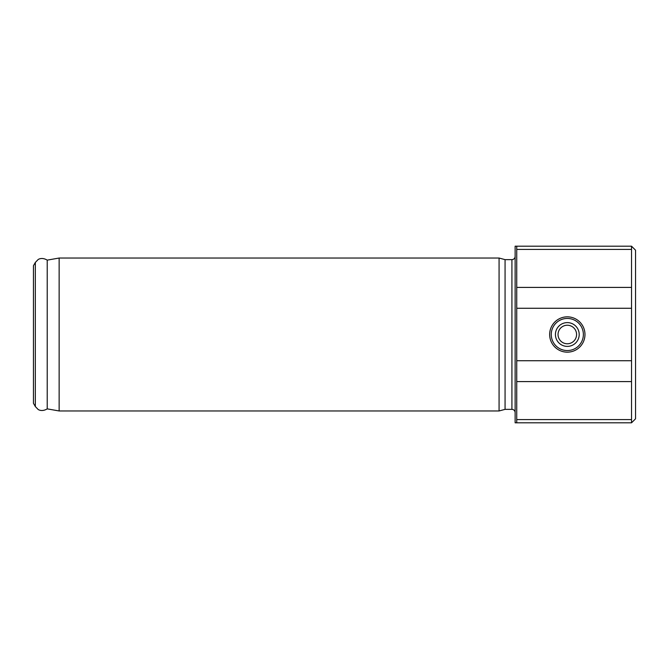 <?xml version="1.0" encoding="UTF-8"?>
<svg xmlns="http://www.w3.org/2000/svg" width="669" height="669" viewBox="0 0 669 669"><rect width="100%" height="100%" fill="white"/><g stroke="black" fill="none" stroke-linecap="round" stroke-linejoin="round"><path stroke-width="1" d="M35.332 262.449L35.332 406.551L33.45 403.298L33.45 265.702L35.332 262.449L38.016 259.664C37.89 259.631 41.645 256.779 47.223 260.132L47.223 408.868L59.14 410.967L499.074 410.967L499.074 258.033L59.14 258.033L59.14 410.967M558.038 334.5A9.274 9.274 -90 0 0 571.945 342.528A9.274 9.274 -90 0 0 571.945 326.472A9.274 9.274 -90 0 0 558.038 334.5M555.429 334.5A11.883 11.883 -90 0 0 573.258 344.794A11.883 11.883 -90 0 0 573.258 324.206A11.883 11.883 -90 0 0 555.429 334.5M551.256 334.5A16.056 16.056 -90 0 0 575.34 348.407A16.056 16.056 -90 0 0 575.34 320.593A16.056 16.056 -90 0 0 551.256 334.5M549.65 334.5A17.662 17.662 90 0 1 576.143 319.205A17.662 17.662 90 0 1 576.143 349.795A17.662 17.662 90 0 1 549.65 334.5M631.536 422.808L635.55 418.794L635.55 250.206L631.536 246.192L631.536 422.808L516.736 422.808L516.736 246.192L515.13 246.192L515.13 422.808L516.736 422.808M631.536 246.192L516.736 246.192M499.074 258.033L505.07 259.639L505.07 409.361L499.074 410.967M505.07 259.639L511.919 259.639L511.919 409.361C513.851 409.537 514.921 410.607 515.13 412.572M515.13 256.428C514.938 258.376 513.867 259.447 511.919 259.639M631.536 419.58L516.736 419.58M631.536 381.589L516.736 381.589M631.536 360.733L516.736 360.733M631.536 249.42L516.736 249.42M631.536 287.411L516.736 287.411M631.536 308.267L516.736 308.267M35.332 406.551L38.016 409.336C37.89 409.369 41.645 412.221 47.223 408.868M47.223 260.132L59.14 258.033M505.07 409.361L511.919 409.361"/></g></svg>
